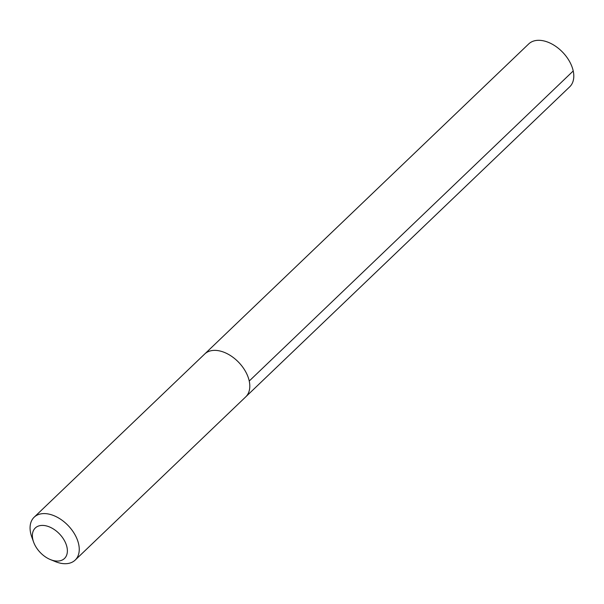<?xml version="1.0" encoding="UTF-8"?>
<svg xmlns="http://www.w3.org/2000/svg" width="604" height="604" viewBox="0 0 604 604"><rect width="100%" height="100%" fill="white"/><g stroke="black" fill="none" stroke-linecap="round" stroke-linejoin="round"><path stroke-width="0.91" d="M245.956 396.647L569.715 86.81A29.664 18.792 -133.7 0 0 570.176 62.657A29.664 18.792 -133.7 0 0 528.696 43.941L204.937 353.785M50.351 559.561L55.334 561.599A29.664 18.792 -133.7 0 0 75.175 560.089L245.73 396.866A29.664 18.792 -133.7 0 0 246.183 372.713A29.664 18.792 -133.7 0 0 204.703 354.004L34.149 517.22A29.664 18.792 -133.7 0 0 31.763 536.971L33.59 542.037A21.102 13.364 -133.7 0 0 50.351 559.561A21.102 13.364 -133.7 0 0 64.794 541.297A21.102 13.364 -133.7 0 0 42.076 525.412A21.102 13.364 -133.7 0 0 33.59 542.037M75.175 560.089A29.664 18.792 -133.7 0 0 75.628 535.937A29.664 18.792 -133.7 0 0 34.149 517.22M249.241 381.018L573.226 70.962"/></g></svg>
